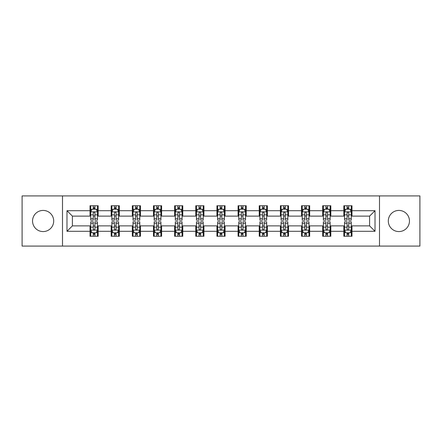 <?xml version="1.0" encoding="UTF-8"?>
<svg xmlns="http://www.w3.org/2000/svg" width="442" height="442" viewBox="0 0 442 442"><rect width="100%" height="100%" fill="white"/><g stroke="black" fill="none" stroke-linecap="round" stroke-linejoin="round"><path stroke-width="0.66" d="M398.883 210.425A10.575 10.575 0 0 0 388.308 221A10.575 10.575 0 0 0 398.883 231.575A10.575 10.575 0 0 0 409.458 221A10.575 10.575 0 0 0 398.883 210.425M43.117 210.425A10.575 10.575 0 0 0 32.542 221A10.575 10.575 0 0 0 43.117 231.575A10.575 10.575 0 0 0 53.692 221A10.575 10.575 0 0 0 43.117 210.425M379.496 246.083L419.9 246.083L419.9 195.917L379.496 195.917L379.496 246.083L62.504 246.083L62.504 195.917L22.1 195.917L22.1 246.083L62.504 246.083M379.496 195.917L62.504 195.917M351.976 210.696L351.976 205.745L343.837 205.745L343.837 210.696L330.82 210.696L330.82 205.745L322.688 205.745L322.688 210.696L309.671 210.696L309.671 205.745L301.538 205.745L301.538 210.696L288.521 210.696L288.521 205.745L280.383 205.745L280.383 210.696L267.371 210.696L267.371 205.745L259.233 205.745L259.233 210.696L246.216 210.696L246.216 205.745L238.083 205.745L238.083 210.696L225.066 210.696L225.066 205.745L216.934 205.745L216.934 210.696L203.917 210.696L203.917 205.745L195.784 205.745L195.784 210.696L182.767 210.696L182.767 205.745L174.629 205.745L174.629 210.696L161.617 210.696L161.617 205.745L153.479 205.745L153.479 210.696L140.462 210.696L140.462 205.745L132.329 205.745L132.329 210.696L119.312 210.696L119.312 205.745L111.18 205.745L111.18 210.696L98.163 210.696L98.163 205.745L90.024 205.745L90.024 210.696L66.98 210.696L66.98 231.304L72.4 225.879L90.024 225.879L90.024 236.255L98.163 236.255L98.163 225.879L111.18 225.879L111.18 236.255L119.312 236.255L119.312 225.879L132.329 225.879L132.329 236.255L140.462 236.255L140.462 225.879L153.479 225.879L153.479 236.255L161.617 236.255L161.617 225.879L174.629 225.879L174.629 236.255L182.767 236.255L182.767 225.879L195.784 225.879L195.784 236.255L203.917 236.255L203.917 225.879L216.934 225.879L216.934 236.255L225.066 236.255L225.066 225.879L238.083 225.879L238.083 236.255L246.216 236.255L246.216 225.879L259.233 225.879L259.233 236.255L267.371 236.255L267.371 225.879L280.383 225.879L280.383 236.255L288.521 236.255L288.521 225.879L301.538 225.879L301.538 236.255L309.671 236.255L309.671 225.879L322.688 225.879L322.688 236.255L330.82 236.255L330.82 225.879L343.837 225.879L343.837 236.255L351.976 236.255L351.976 225.879L369.6 225.879L369.6 216.121L351.976 216.121L351.976 210.696L375.02 210.696L375.02 231.304L351.976 231.304M343.837 231.304L330.82 231.304M322.688 231.304L309.671 231.304M301.538 231.304L288.521 231.304M280.383 231.304L267.371 231.304M259.233 231.304L246.216 231.304M238.083 231.304L225.066 231.304M216.934 231.304L203.917 231.304M195.784 231.304L182.767 231.304M174.629 231.304L161.617 231.304M153.479 231.304L140.462 231.304M132.329 231.304L119.312 231.304M111.18 231.304L98.163 231.304M90.024 231.304L66.98 231.304M343.837 210.696L343.837 216.121L330.82 216.121L330.82 210.696M322.688 210.696L322.688 216.121L309.671 216.121L309.671 210.696M301.538 210.696L301.538 216.121L288.521 216.121L288.521 210.696M280.383 210.696L280.383 216.121L267.371 216.121L267.371 210.696M259.233 210.696L259.233 216.121L246.216 216.121L246.216 210.696M238.083 210.696L238.083 216.121L225.066 216.121L225.066 210.696M216.934 210.696L216.934 216.121L203.917 216.121L203.917 210.696M195.784 210.696L195.784 216.121L182.767 216.121L182.767 210.696M174.629 210.696L174.629 216.121L161.617 216.121L161.617 210.696M153.479 210.696L153.479 216.121L140.462 216.121L140.462 210.696M132.329 210.696L132.329 216.121L119.312 216.121L119.312 210.696M111.18 210.696L111.18 216.121L98.163 216.121L98.163 210.696M90.024 210.696L90.024 216.121L72.4 216.121L66.98 210.696M72.4 216.121L72.4 225.879M375.02 231.304L369.6 225.879M369.6 216.121L375.02 210.696M90.024 209.138L90.704 209.138M93.279 209.138L94.908 209.138M97.483 209.138L98.163 209.138M90.024 215.983L90.704 215.983M93.279 215.983L94.908 215.983M97.483 215.983L98.163 215.983M90.024 226.017L90.704 226.017M93.279 226.017L94.908 226.017M97.483 226.017L98.163 226.017M90.024 232.862L90.704 232.862M93.279 232.862L94.908 232.862M97.483 232.862L98.163 232.862M111.18 226.017L111.854 226.017M114.434 226.017L116.058 226.017M118.633 226.017L119.312 226.017M111.18 232.862L111.854 232.862M114.434 232.862L116.058 232.862M118.633 232.862L119.312 232.862M111.18 209.138L111.854 209.138M114.434 209.138L116.058 209.138M118.633 209.138L119.312 209.138M111.18 215.983L111.854 215.983M114.434 215.983L116.058 215.983M118.633 215.983L119.312 215.983M132.329 226.017L133.009 226.017M135.584 226.017L137.208 226.017M139.788 226.017L140.462 226.017M132.329 232.862L133.009 232.862M135.584 232.862L137.208 232.862M139.788 232.862L140.462 232.862M132.329 209.138L133.009 209.138M135.584 209.138L137.208 209.138M139.788 209.138L140.462 209.138M132.329 215.983L133.009 215.983M135.584 215.983L137.208 215.983M139.788 215.983L140.462 215.983M153.479 226.017L154.159 226.017M156.733 226.017L158.363 226.017M160.938 226.017L161.617 226.017M153.479 232.862L154.159 232.862M156.733 232.862L158.363 232.862M160.938 232.862L161.617 232.862M153.479 209.138L154.159 209.138M156.733 209.138L158.363 209.138M160.938 209.138L161.617 209.138M153.479 215.983L154.159 215.983M156.733 215.983L158.363 215.983M160.938 215.983L161.617 215.983M174.629 226.017L175.308 226.017M177.883 226.017L179.513 226.017M182.087 226.017L182.767 226.017M174.629 232.862L175.308 232.862M177.883 232.862L179.513 232.862M182.087 232.862L182.767 232.862M174.629 209.138L175.308 209.138M177.883 209.138L179.513 209.138M182.087 209.138L182.767 209.138M174.629 215.983L175.308 215.983M177.883 215.983L179.513 215.983M182.087 215.983L182.767 215.983M195.784 226.017L196.458 226.017M199.038 226.017L200.662 226.017M203.237 226.017L203.917 226.017M195.784 232.862L196.458 232.862M199.038 232.862L200.662 232.862M203.237 232.862L203.917 232.862M195.784 209.138L196.458 209.138M199.038 209.138L200.662 209.138M203.237 209.138L203.917 209.138M195.784 215.983L196.458 215.983M199.038 215.983L200.662 215.983M203.237 215.983L203.917 215.983M216.934 226.017L217.613 226.017M220.188 226.017L221.812 226.017M224.387 226.017L225.066 226.017M216.934 232.862L217.613 232.862M220.188 232.862L221.812 232.862M224.387 232.862L225.066 232.862M216.934 209.138L217.613 209.138M220.188 209.138L221.812 209.138M224.387 209.138L225.066 209.138M216.934 215.983L217.613 215.983M220.188 215.983L221.812 215.983M224.387 215.983L225.066 215.983M238.083 226.017L238.763 226.017M241.338 226.017L242.962 226.017M245.542 226.017L246.216 226.017M238.083 232.862L238.763 232.862M241.338 232.862L242.962 232.862M245.542 232.862L246.216 232.862M238.083 209.138L238.763 209.138M241.338 209.138L242.962 209.138M245.542 209.138L246.216 209.138M238.083 215.983L238.763 215.983M241.338 215.983L242.962 215.983M245.542 215.983L246.216 215.983M259.233 226.017L259.913 226.017M262.487 226.017L264.117 226.017M266.692 226.017L267.371 226.017M259.233 232.862L259.913 232.862M262.487 232.862L264.117 232.862M266.692 232.862L267.371 232.862M259.233 209.138L259.913 209.138M262.487 209.138L264.117 209.138M266.692 209.138L267.371 209.138M259.233 215.983L259.913 215.983M262.487 215.983L264.117 215.983M266.692 215.983L267.371 215.983M280.383 226.017L281.062 226.017M283.637 226.017L285.267 226.017M287.841 226.017L288.521 226.017M280.383 232.862L281.062 232.862M283.637 232.862L285.267 232.862M287.841 232.862L288.521 232.862M280.383 209.138L281.062 209.138M283.637 209.138L285.267 209.138M287.841 209.138L288.521 209.138M280.383 215.983L281.062 215.983M283.637 215.983L285.267 215.983M287.841 215.983L288.521 215.983M301.538 226.017L302.212 226.017M304.792 226.017L306.416 226.017M308.991 226.017L309.671 226.017M301.538 232.862L302.212 232.862M304.792 232.862L306.416 232.862M308.991 232.862L309.671 232.862M301.538 209.138L302.212 209.138M304.792 209.138L306.416 209.138M308.991 209.138L309.671 209.138M301.538 215.983L302.212 215.983M304.792 215.983L306.416 215.983M308.991 215.983L309.671 215.983M322.688 226.017L323.367 226.017M325.942 226.017L327.566 226.017M330.146 226.017L330.82 226.017M322.688 232.862L323.367 232.862M325.942 232.862L327.566 232.862M330.146 232.862L330.82 232.862M322.688 209.138L323.367 209.138M325.942 209.138L327.566 209.138M330.146 209.138L330.82 209.138M322.688 215.983L323.367 215.983M325.942 215.983L327.566 215.983M330.146 215.983L330.82 215.983M343.837 226.017L344.517 226.017M347.092 226.017L348.721 226.017M351.296 226.017L351.976 226.017M343.837 232.862L344.517 232.862M347.092 232.862L348.721 232.862M351.296 232.862L351.976 232.862M343.837 209.138L344.517 209.138M347.092 209.138L348.721 209.138M351.296 209.138L351.976 209.138M343.837 215.983L344.517 215.983M347.092 215.983L348.721 215.983M351.296 215.983L351.976 215.983M94.908 207.508L93.279 207.508M97.483 218.486L94.908 218.486L94.908 220.188L97.483 220.188L97.483 211.917L96.129 209.204L92.063 209.204L90.704 211.917L90.704 220.188L93.279 220.188L93.279 218.486L90.704 218.486M90.704 211.917L90.704 205.745M97.483 211.917L97.483 205.745M93.279 209.204L93.279 205.745M94.908 205.745L94.908 209.204M94.908 218.486L94.908 212.933C94.367 211.889 93.826 211.889 93.279 212.933L93.279 218.486M93.279 234.492L94.908 234.492M90.704 223.514L93.279 223.514L93.279 221.812L90.704 221.812L90.704 230.083L92.063 232.796L96.129 232.796L97.483 230.083L97.483 221.812L94.908 221.812L94.908 223.514L97.483 223.514M97.483 230.083L97.483 236.255M90.704 230.083L90.704 236.255M94.908 232.796L94.908 236.255M93.279 236.255L93.279 232.796M93.279 223.514L93.279 229.067C93.82 230.111 94.367 230.111 94.908 229.067L94.908 223.514M116.058 207.508L114.434 207.508M118.633 218.486L116.058 218.486L116.058 220.188L118.633 220.188L118.633 211.917L117.279 209.204L113.213 209.204L111.854 211.917L111.854 220.188L114.434 220.188L114.434 218.486L111.854 218.486M111.854 211.917L111.854 205.745M118.633 211.917L118.633 205.745M114.434 209.204L114.434 205.745M116.058 205.745L116.058 209.204M116.058 218.486L116.058 212.933C115.517 211.889 114.975 211.889 114.434 212.933L114.434 218.486M137.208 207.508L135.584 207.508M139.788 218.486L137.208 218.486L137.208 220.188L139.788 220.188L139.788 211.917L138.429 209.204L134.362 209.204L133.009 211.917L133.009 220.188L135.584 220.188L135.584 218.486L133.009 218.486M133.009 211.917L133.009 205.745M139.788 211.917L139.788 205.745M135.584 209.204L135.584 205.745M137.208 205.745L137.208 209.204M137.208 218.486L137.208 212.933C136.666 211.889 136.125 211.889 135.584 212.933L135.584 218.486M114.434 234.492L116.058 234.492M111.854 223.514L114.434 223.514L114.434 221.812L111.854 221.812L111.854 230.083L113.213 232.796L117.279 232.796L118.633 230.083L118.633 221.812L116.058 221.812L116.058 223.514L118.633 223.514M118.633 230.083L118.633 236.255M111.854 230.083L111.854 236.255M116.058 232.796L116.058 236.255M114.434 236.255L114.434 232.796M114.434 223.514L114.434 229.067C114.975 230.111 115.517 230.111 116.058 229.067L116.058 223.514M135.584 234.492L137.208 234.492M133.009 223.514L135.584 223.514L135.584 221.812L133.009 221.812L133.009 230.083L134.362 232.796L138.429 232.796L139.788 230.083L139.788 221.812L137.208 221.812L137.208 223.514L139.788 223.514M139.788 230.083L139.788 236.255M133.009 230.083L133.009 236.255M137.208 232.796L137.208 236.255M135.584 236.255L135.584 232.796M135.584 223.514L135.584 229.067C136.125 230.111 136.666 230.111 137.208 229.067L137.208 223.514M158.363 207.508L156.733 207.508M160.938 218.486L158.363 218.486L158.363 220.188L160.938 220.188L160.938 211.917L159.579 209.204L155.512 209.204L154.159 211.917L154.159 220.188L156.733 220.188L156.733 218.486L154.159 218.486M154.159 211.917L154.159 205.745M160.938 211.917L160.938 205.745M156.733 209.204L156.733 205.745M158.363 205.745L158.363 209.204M158.363 218.486L158.363 212.933C157.822 211.889 157.275 211.889 156.733 212.933L156.733 218.486M179.513 207.508L177.883 207.508M182.087 218.486L179.513 218.486L179.513 220.188L182.087 220.188L182.087 211.917L180.734 209.204L176.662 209.204L175.308 211.917L175.308 220.188L177.883 220.188L177.883 218.486L175.308 218.486M175.308 211.917L175.308 205.745M182.087 211.917L182.087 205.745M177.883 209.204L177.883 205.745M179.513 205.745L179.513 209.204M179.513 218.486L179.513 212.933C178.971 211.889 178.43 211.889 177.883 212.933L177.883 218.486M200.662 207.508L199.038 207.508M203.237 218.486L200.662 218.486L200.662 220.188L203.237 220.188L203.237 211.917L201.883 209.204L197.817 209.204L196.458 211.917L196.458 220.188L199.038 220.188L199.038 218.486L196.458 218.486M196.458 211.917L196.458 205.745M203.237 211.917L203.237 205.745M199.038 209.204L199.038 205.745M200.662 205.745L200.662 209.204M200.662 218.486L200.662 212.933C200.121 211.889 199.58 211.889 199.038 212.933L199.038 218.486M156.733 234.492L158.363 234.492M154.159 223.514L156.733 223.514L156.733 221.812L154.159 221.812L154.159 230.083L155.512 232.796L159.579 232.796L160.938 230.083L160.938 221.812L158.363 221.812L158.363 223.514L160.938 223.514M160.938 230.083L160.938 236.255M154.159 230.083L154.159 236.255M158.363 232.796L158.363 236.255M156.733 236.255L156.733 232.796M156.733 223.514L156.733 229.067C157.275 230.111 157.816 230.111 158.363 229.067L158.363 223.514M177.883 234.492L179.513 234.492M175.308 223.514L177.883 223.514L177.883 221.812L175.308 221.812L175.308 230.083L176.662 232.796L180.734 232.796L182.087 230.083L182.087 221.812L179.513 221.812L179.513 223.514L182.087 223.514M182.087 230.083L182.087 236.255M175.308 230.083L175.308 236.255M179.513 232.796L179.513 236.255M177.883 236.255L177.883 232.796M177.883 223.514L177.883 229.067C178.424 230.111 178.971 230.111 179.513 229.067L179.513 223.514M199.038 234.492L200.662 234.492M196.458 223.514L199.038 223.514L199.038 221.812L196.458 221.812L196.458 230.083L197.817 232.796L201.883 232.796L203.237 230.083L203.237 221.812L200.662 221.812L200.662 223.514L203.237 223.514M203.237 230.083L203.237 236.255M196.458 230.083L196.458 236.255M200.662 232.796L200.662 236.255M199.038 236.255L199.038 232.796M199.038 223.514L199.038 229.067C199.58 230.111 200.121 230.111 200.662 229.067L200.662 223.514M221.812 207.508L220.188 207.508M224.387 218.486L221.812 218.486L221.812 220.188L224.387 220.188L224.387 211.917L223.033 209.204L218.967 209.204L217.613 211.917L217.613 220.188L220.188 220.188L220.188 218.486L217.613 218.486M217.613 211.917L217.613 205.745M224.387 211.917L224.387 205.745M220.188 209.204L220.188 205.745M221.812 205.745L221.812 209.204M221.812 218.486L221.812 212.933C221.271 211.889 220.729 211.889 220.188 212.933L220.188 218.486M220.188 234.492L221.812 234.492M217.613 223.514L220.188 223.514L220.188 221.812L217.613 221.812L217.613 230.083L218.967 232.796L223.033 232.796L224.387 230.083L224.387 221.812L221.812 221.812L221.812 223.514L224.387 223.514M224.387 230.083L224.387 236.255M217.613 230.083L217.613 236.255M221.812 232.796L221.812 236.255M220.188 236.255L220.188 232.796M220.188 223.514L220.188 229.067C220.729 230.111 221.271 230.111 221.812 229.067L221.812 223.514M242.962 207.508L241.338 207.508M245.542 218.486L242.962 218.486L242.962 220.188L245.542 220.188L245.542 211.917L244.183 209.204L240.117 209.204L238.763 211.917L238.763 220.188L241.338 220.188L241.338 218.486L238.763 218.486M238.763 211.917L238.763 205.745M245.542 211.917L245.542 205.745M241.338 209.204L241.338 205.745M242.962 205.745L242.962 209.204M242.962 218.486L242.962 212.933C242.42 211.889 241.879 211.889 241.338 212.933L241.338 218.486M241.338 234.492L242.962 234.492M238.763 223.514L241.338 223.514L241.338 221.812L238.763 221.812L238.763 230.083L240.117 232.796L244.183 232.796L245.542 230.083L245.542 221.812L242.962 221.812L242.962 223.514L245.542 223.514M245.542 230.083L245.542 236.255M238.763 230.083L238.763 236.255M242.962 232.796L242.962 236.255M241.338 236.255L241.338 232.796M241.338 223.514L241.338 229.067C241.879 230.111 242.42 230.111 242.962 229.067L242.962 223.514M264.117 207.508L262.487 207.508M266.692 218.486L264.117 218.486L264.117 220.188L266.692 220.188L266.692 211.917L265.338 209.204L261.266 209.204L259.913 211.917L259.913 220.188L262.487 220.188L262.487 218.486L259.913 218.486M259.913 211.917L259.913 205.745M266.692 211.917L266.692 205.745M262.487 209.204L262.487 205.745M264.117 205.745L264.117 209.204M264.117 218.486L264.117 212.933C263.576 211.889 263.029 211.889 262.487 212.933L262.487 218.486M262.487 234.492L264.117 234.492M259.913 223.514L262.487 223.514L262.487 221.812L259.913 221.812L259.913 230.083L261.266 232.796L265.338 232.796L266.692 230.083L266.692 221.812L264.117 221.812L264.117 223.514L266.692 223.514M266.692 230.083L266.692 236.255M259.913 230.083L259.913 236.255M264.117 232.796L264.117 236.255M262.487 236.255L262.487 232.796M262.487 223.514L262.487 229.067C263.029 230.111 263.57 230.111 264.117 229.067L264.117 223.514M285.267 207.508L283.637 207.508M287.841 218.486L285.267 218.486L285.267 220.188L287.841 220.188L287.841 211.917L286.488 209.204L282.421 209.204L281.062 211.917L281.062 220.188L283.637 220.188L283.637 218.486L281.062 218.486M281.062 211.917L281.062 205.745M287.841 211.917L287.841 205.745M283.637 209.204L283.637 205.745M285.267 205.745L285.267 209.204M285.267 218.486L285.267 212.933C284.725 211.889 284.184 211.889 283.637 212.933L283.637 218.486M283.637 234.492L285.267 234.492M281.062 223.514L283.637 223.514L283.637 221.812L281.062 221.812L281.062 230.083L282.421 232.796L286.488 232.796L287.841 230.083L287.841 221.812L285.267 221.812L285.267 223.514L287.841 223.514M287.841 230.083L287.841 236.255M281.062 230.083L281.062 236.255M285.267 232.796L285.267 236.255M283.637 236.255L283.637 232.796M283.637 223.514L283.637 229.067C284.178 230.111 284.725 230.111 285.267 229.067L285.267 223.514M306.416 207.508L304.792 207.508M308.991 218.486L306.416 218.486L306.416 220.188L308.991 220.188L308.991 211.917L307.638 209.204L303.571 209.204L302.212 211.917L302.212 220.188L304.792 220.188L304.792 218.486L302.212 218.486M302.212 211.917L302.212 205.745M308.991 211.917L308.991 205.745M304.792 209.204L304.792 205.745M306.416 205.745L306.416 209.204M306.416 218.486L306.416 212.933C305.875 211.889 305.334 211.889 304.792 212.933L304.792 218.486M304.792 234.492L306.416 234.492M302.212 223.514L304.792 223.514L304.792 221.812L302.212 221.812L302.212 230.083L303.571 232.796L307.638 232.796L308.991 230.083L308.991 221.812L306.416 221.812L306.416 223.514L308.991 223.514M308.991 230.083L308.991 236.255M302.212 230.083L302.212 236.255M306.416 232.796L306.416 236.255M304.792 236.255L304.792 232.796M304.792 223.514L304.792 229.067C305.334 230.111 305.875 230.111 306.416 229.067L306.416 223.514M327.566 207.508L325.942 207.508M330.146 218.486L327.566 218.486L327.566 220.188L330.146 220.188L330.146 211.917L328.787 209.204L324.721 209.204L323.367 211.917L323.367 220.188L325.942 220.188L325.942 218.486L323.367 218.486M323.367 211.917L323.367 205.745M330.146 211.917L330.146 205.745M325.942 209.204L325.942 205.745M327.566 205.745L327.566 209.204M327.566 218.486L327.566 212.933C327.025 211.889 326.483 211.889 325.942 212.933L325.942 218.486M325.942 234.492L327.566 234.492M323.367 223.514L325.942 223.514L325.942 221.812L323.367 221.812L323.367 230.083L324.721 232.796L328.787 232.796L330.146 230.083L330.146 221.812L327.566 221.812L327.566 223.514L330.146 223.514M330.146 230.083L330.146 236.255M323.367 230.083L323.367 236.255M327.566 232.796L327.566 236.255M325.942 236.255L325.942 232.796M325.942 223.514L325.942 229.067C326.483 230.111 327.025 230.111 327.566 229.067L327.566 223.514M348.721 207.508L347.092 207.508M351.296 218.486L348.721 218.486L348.721 220.188L351.296 220.188L351.296 211.917L349.937 209.204L345.871 209.204L344.517 211.917L344.517 220.188L347.092 220.188L347.092 218.486L344.517 218.486M344.517 211.917L344.517 205.745M351.296 211.917L351.296 205.745M347.092 209.204L347.092 205.745M348.721 205.745L348.721 209.204M348.721 218.486L348.721 212.933C348.18 211.889 347.633 211.889 347.092 212.933L347.092 218.486M347.092 234.492L348.721 234.492M344.517 223.514L347.092 223.514L347.092 221.812L344.517 221.812L344.517 230.083L345.871 232.796L349.937 232.796L351.296 230.083L351.296 221.812L348.721 221.812L348.721 223.514L351.296 223.514M351.296 230.083L351.296 236.255M344.517 230.083L344.517 236.255M348.721 232.796L348.721 236.255M347.092 236.255L347.092 232.796M347.092 223.514L347.092 229.067C347.633 230.111 348.174 230.111 348.721 229.067L348.721 223.514M97.45 211.851L90.737 211.851M90.704 209.364L91.98 209.364M96.207 209.364L97.483 209.364M93.279 214.851L90.704 214.851M97.483 214.851L94.908 214.851M94.908 208.37L93.279 208.37M90.737 230.149L97.45 230.149M97.483 232.636L96.207 232.636M91.98 232.636L90.704 232.636M94.908 227.149L97.483 227.149M90.704 227.149L93.279 227.149M93.279 233.63L94.908 233.63M118.6 211.851L111.892 211.851M111.854 209.364L113.13 209.364M117.362 209.364L118.633 209.364M114.434 214.851L111.854 214.851M118.633 214.851L116.058 214.851M116.058 208.37L114.434 208.37M139.749 211.851L133.042 211.851M133.009 209.364L134.28 209.364M138.512 209.364L139.788 209.364M135.584 214.851L133.009 214.851M139.788 214.851L137.208 214.851M137.208 208.37L135.584 208.37M111.892 230.149L118.6 230.149M118.633 232.636L117.362 232.636M113.13 232.636L111.854 232.636M116.058 227.149L118.633 227.149M111.854 227.149L114.434 227.149M114.434 233.63L116.058 233.63M133.042 230.149L139.749 230.149M139.788 232.636L138.512 232.636M134.28 232.636L133.009 232.636M137.208 227.149L139.788 227.149M133.009 227.149L135.584 227.149M135.584 233.63L137.208 233.63M160.905 211.851L154.192 211.851M154.159 209.364L155.435 209.364M159.661 209.364L160.938 209.364M156.733 214.851L154.159 214.851M160.938 214.851L158.363 214.851M158.363 208.37L156.733 208.37M182.054 211.851L175.341 211.851M175.308 209.364L176.585 209.364M180.811 209.364L182.087 209.364M177.883 214.851L175.308 214.851M182.087 214.851L179.513 214.851M179.513 208.37L177.883 208.37M203.204 211.851L196.491 211.851M196.458 209.364L197.734 209.364M201.966 209.364L203.237 209.364M199.038 214.851L196.458 214.851M203.237 214.851L200.662 214.851M200.662 208.37L199.038 208.37M154.192 230.149L160.905 230.149M160.938 232.636L159.661 232.636M155.435 232.636L154.159 232.636M158.363 227.149L160.938 227.149M154.159 227.149L156.733 227.149M156.733 233.63L158.363 233.63M175.341 230.149L182.054 230.149M182.087 232.636L180.811 232.636M176.585 232.636L175.308 232.636M179.513 227.149L182.087 227.149M175.308 227.149L177.883 227.149M177.883 233.63L179.513 233.63M196.491 230.149L203.204 230.149M203.237 232.636L201.966 232.636M197.734 232.636L196.458 232.636M200.662 227.149L203.237 227.149M196.458 227.149L199.038 227.149M199.038 233.63L200.662 233.63M224.354 211.851L217.646 211.851M217.613 209.364L218.884 209.364M223.116 209.364L224.387 209.364M220.188 214.851L217.613 214.851M224.387 214.851L221.812 214.851M221.812 208.37L220.188 208.37M217.646 230.149L224.354 230.149M224.387 232.636L223.116 232.636M218.884 232.636L217.613 232.636M221.812 227.149L224.387 227.149M217.613 227.149L220.188 227.149M220.188 233.63L221.812 233.63M245.509 211.851L238.796 211.851M238.763 209.364L240.034 209.364M244.266 209.364L245.542 209.364M241.338 214.851L238.763 214.851M245.542 214.851L242.962 214.851M242.962 208.37L241.338 208.37M238.796 230.149L245.509 230.149M245.542 232.636L244.266 232.636M240.034 232.636L238.763 232.636M242.962 227.149L245.542 227.149M238.763 227.149L241.338 227.149M241.338 233.63L242.962 233.63M266.659 211.851L259.946 211.851M259.913 209.364L261.189 209.364M265.415 209.364L266.692 209.364M262.487 214.851L259.913 214.851M266.692 214.851L264.117 214.851M264.117 208.37L262.487 208.37M259.946 230.149L266.659 230.149M266.692 232.636L265.415 232.636M261.189 232.636L259.913 232.636M264.117 227.149L266.692 227.149M259.913 227.149L262.487 227.149M262.487 233.63L264.117 233.63M287.808 211.851L281.095 211.851M281.062 209.364L282.339 209.364M286.565 209.364L287.841 209.364M283.637 214.851L281.062 214.851M287.841 214.851L285.267 214.851M285.267 208.37L283.637 208.37M281.095 230.149L287.808 230.149M287.841 232.636L286.565 232.636M282.339 232.636L281.062 232.636M285.267 227.149L287.841 227.149M281.062 227.149L283.637 227.149M283.637 233.63L285.267 233.63M308.958 211.851L302.251 211.851M302.212 209.364L303.488 209.364M307.72 209.364L308.991 209.364M304.792 214.851L302.212 214.851M308.991 214.851L306.416 214.851M306.416 208.37L304.792 208.37M302.251 230.149L308.958 230.149M308.991 232.636L307.72 232.636M303.488 232.636L302.212 232.636M306.416 227.149L308.991 227.149M302.212 227.149L304.792 227.149M304.792 233.63L306.416 233.63M330.108 211.851L323.4 211.851M323.367 209.364L324.638 209.364M328.87 209.364L330.146 209.364M325.942 214.851L323.367 214.851M330.146 214.851L327.566 214.851M327.566 208.37L325.942 208.37M323.4 230.149L330.108 230.149M330.146 232.636L328.87 232.636M324.638 232.636L323.367 232.636M327.566 227.149L330.146 227.149M323.367 227.149L325.942 227.149M325.942 233.63L327.566 233.63M351.263 211.851L344.55 211.851M344.517 209.364L345.793 209.364M350.02 209.364L351.296 209.364M347.092 214.851L344.517 214.851M351.296 214.851L348.721 214.851M348.721 208.37L347.092 208.37M344.55 230.149L351.263 230.149M351.296 232.636L350.02 232.636M345.793 232.636L344.517 232.636M348.721 227.149L351.296 227.149M344.517 227.149L347.092 227.149M347.092 233.63L348.721 233.63"/></g></svg>
